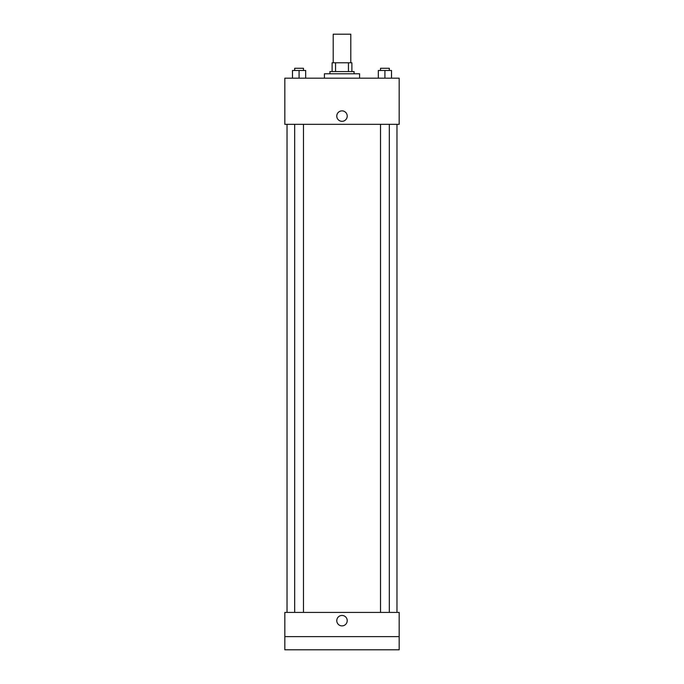<?xml version="1.0" encoding="UTF-8"?>
<svg xmlns="http://www.w3.org/2000/svg" width="684" height="684" viewBox="0 0 684 684"><rect width="100%" height="100%" fill="white"/><g stroke="black" fill="none" stroke-linecap="round" stroke-linejoin="round"><path stroke-width="1.03" d="M350.798 62.783L350.798 34.2L333.202 34.2L333.202 62.783M335.553 71.572L335.553 62.783L332.108 62.783L332.108 71.572L332.108 62.783M335.553 62.783L351.892 62.783L351.892 71.572M348.447 71.572L348.447 62.783M329.91 73.778L329.91 71.572L354.09 71.572L354.09 73.778M359.587 78.173L359.587 73.778L324.413 73.778L324.413 78.173M284.835 78.173L399.165 78.173L399.165 124.343L284.835 124.343L284.835 78.173M342 121.316A5.224 5.224 0 0 1 337.477 113.484A5.224 5.224 0 0 1 346.523 113.484A5.224 5.224 0 0 1 342 121.316M284.835 612.428L399.165 612.428L399.165 649.8L284.835 649.8L284.835 612.428M342 625.886A5.224 5.224 0 0 1 337.477 618.054A5.224 5.224 0 0 1 346.523 618.054A5.224 5.224 0 0 1 342 625.886M284.835 636.607L399.165 636.607M378.32 78.173L378.32 70.478L391.513 70.478L391.513 78.173L391.513 70.478M384.912 78.173L384.912 70.478M389.316 70.478L389.316 68.28L380.518 68.28L380.518 70.478M292.487 78.173L292.487 70.478L305.68 70.478L305.68 78.173L305.68 70.478M299.088 78.173L299.088 70.478M303.482 70.478L303.482 68.28L294.684 68.28L294.684 70.478M396.968 612.428L396.968 124.343M287.032 612.428L287.032 124.343M380.518 124.343L380.518 612.428M389.316 124.343L389.316 612.428M303.482 612.428L303.482 124.343M294.684 612.428L294.684 124.343"/></g></svg>
